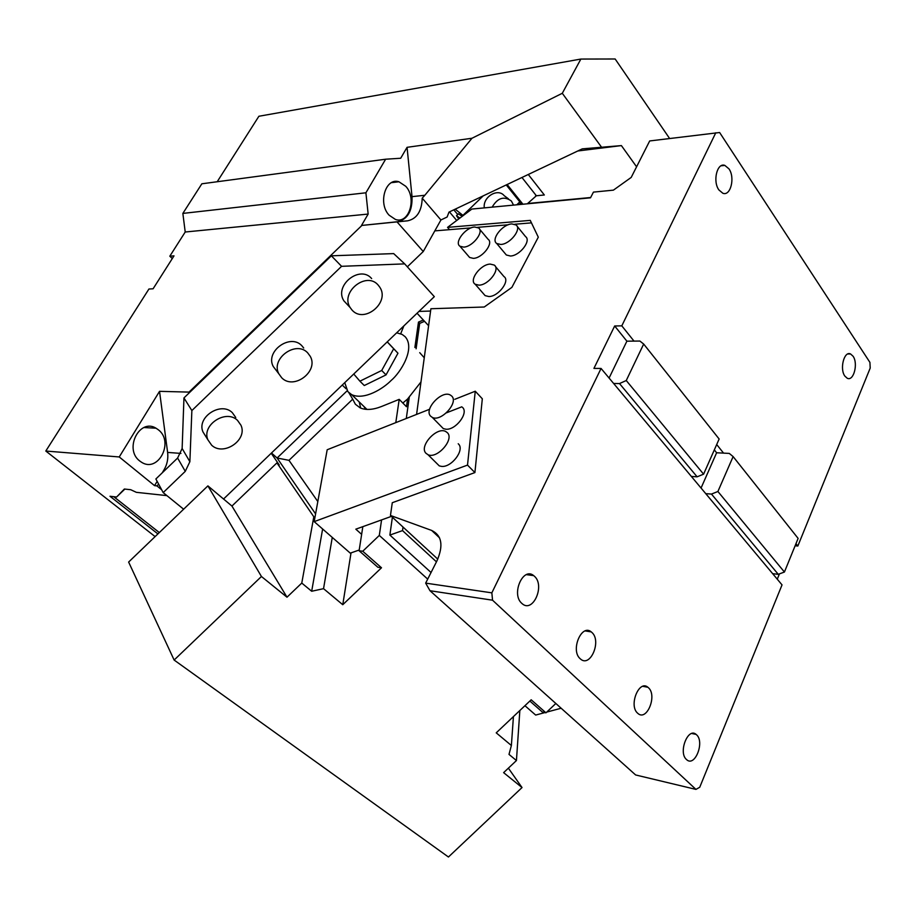 <?xml version="1.0" encoding="UTF-8"?>
<svg xmlns="http://www.w3.org/2000/svg" width="916" height="916" viewBox="0 0 916 916"><rect width="100%" height="100%" fill="white"/><g stroke="black" fill="none" stroke-linecap="round" stroke-linejoin="round"><path stroke-width="1.37" d="M392.392 517.231L389.873 535.07L431.047 572.5M423.329 320.016L418.475 322.1L419.688 323.405L416.104 348.79M409.257 397.418L406.292 418.486M418.475 322.1L414.879 347.485M420.982 381.938L407.586 399.021L406.486 406.727L399.204 399.365L395.792 422.631M381.571 519.91L379.304 535.425L362.747 551.237L359.095 550.756L362.839 526.643M427.703 579.118L379.304 535.425M529.86 701.049L542.352 712.041L545.959 712.82L555.84 703.477M400.693 333.779L403.841 325.924M359.255 402.124L360.675 408.089M407.586 399.021L402.834 403.04M365.862 409.338L363.881 406.532M419.711 352.66L424.257 357.767M348.87 392.724L352.717 399.181L288.975 460.336L277.101 458L347.175 390.754M317.818 501.533L288.975 460.336M399.204 399.365L381.503 406.509C372.858 409.899 365.713 410.334 360.08 407.826L355.374 404.231L352.717 399.181M545.959 712.82L531.188 699.79L496.232 732.846L511.38 745.498L513.429 716.575M342.263 385.041L346.076 388.762M396.662 332.806L402.113 334.42L405.124 336.676C415.761 348.527 400.395 372.846 391.109 380.495C383.506 388.35 364.511 400.567 351.675 394.659L347.851 391.636L344.748 382.648M332.268 537.417L323.543 588.667L342.767 604.72L351.023 552.886M511.38 745.498L508.998 754.395L516.441 760.543L503.617 772.646L522.028 787.554L448.439 857.01L174.132 660.047L128.629 562.058L207.898 485.881L261.438 576.496L174.132 660.047M271.216 453.248L279.22 464.939L276.918 462.889L313.81 516.784L301.776 583.068L286.994 597.198L231.943 506.056L207.898 485.881M359.095 550.756L377.85 567.256L381.503 567.771L342.767 604.72M301.776 583.068L311.68 591.255L322.627 529.001M311.68 591.255L323.543 588.667M403.006 527.032L402.525 530.604L389.873 535.07M436.451 561.84L402.525 530.604M286.994 597.198L261.438 576.496M508.38 768.158L522.028 787.554M231.943 506.056L276.918 462.889M353.748 374.014L359.908 381.182L381.709 370.476L393.685 348.767L387.216 341.874M393.685 348.767L397.968 353.221L386.048 374.884L364.282 385.533L359.908 381.182M387.262 341.84L397.968 353.221M381.709 370.476L386.048 374.884M519.841 710.518L516.441 760.543M313.81 516.784L314.886 517.735M315.585 513.887L277.101 458L271.491 452.985M381.503 567.771L362.747 551.237M424.532 321.321L419.688 323.405M795.122 545.764L797.836 546.028L870.2 368.083L869.925 362.392L719.633 132.522L649.684 140.95L631.204 177.418L613.399 190.15L593.442 192.108L590.499 197.822L471.855 209.066L447.558 227.374L449.527 229.664L471.19 227.866M777.272 579.187L779.436 573.885M695.942 789.397L492.545 600.198L429.993 590.728L635.624 774.959L695.942 789.397L699.744 787.256L782.035 584.889L772.669 573.679L778.257 574.321L784.428 572.031L798.122 538.402L733.121 456.592L729.273 453.42L723.56 453.122L716.701 444.535M772.669 573.679L601.068 368.45L491.846 592.847L425.665 583.126L436.909 560.947C443.63 545.581 441.878 535.413 431.676 530.444L439.531 537.829M491.846 592.847L492.545 600.198M696.607 734.838L696.103 734.392C687.962 727.098 678.103 752.425 686.428 759.467L686.782 759.788C694.992 767.173 704.816 741.983 696.607 734.838M534.555 576.37L533.673 575.614C523.036 566.546 511.002 594.118 521.719 603.289L522.338 603.839C533.066 613.113 545.123 585.69 534.555 576.37M648.494 687.79L647.898 687.263C639.047 679.454 628.548 705.48 637.559 713.129L637.983 713.507C646.902 721.442 657.379 695.553 648.494 687.79M591.988 632.532L591.267 631.903C581.557 623.475 570.29 650.28 580.126 658.673L580.641 659.131C590.431 667.73 601.697 641.063 591.988 632.532M795.97 543.692L797.836 546.028M601.068 368.45L593.923 368.404L614.67 325.981L621.804 325.844L634.009 341.107L639.883 341.05L643.673 344.038L626.258 380.529L703.591 474.167L697.122 476.824L619.514 383.564L626.258 380.529M621.804 325.844L715.797 132.751M728.964 168.853L724.842 165.407C717.125 162.292 712.476 181.334 718.9 189.944L722.838 193.253C730.602 196.482 735.308 177.589 728.964 168.853M853.059 356.221L850.563 353.965C844.186 350.622 839.434 368.908 844.85 376.087L847.243 378.251C853.643 381.651 858.407 363.503 853.059 356.221M447.558 227.374L530.261 220.378L538.299 237.175L511.895 287.361L484.243 307.009L430.898 308.738L416.585 414.421M643.788 686.118L642.963 686.347M561.153 708.24L546.715 712.098M544.894 712.591L535.665 715.064L524.937 705.698M454.805 399.307L475.255 391.224L482.32 398.781L474.912 472.576L392.277 502.724L390.468 515.468L437.779 559.138M390.468 515.468L431.676 530.444M461.836 406.807L446.401 412.853M429.993 590.728L425.665 583.126M614.67 325.981L626.888 341.176L634.009 341.107M714.32 449.905L716.621 452.767L723.56 453.122M434.814 230.878L449.527 229.664M477.488 227.34L508.174 224.798M514.781 224.248L531.452 222.863M391.441 516.361L355.82 529.173L361.648 534.371M474.912 472.576L467.515 465.099L314.188 521.628L327.184 449.756L429.593 409.269M314.188 521.628L350.278 553.149L359.209 550.012M609.094 378.033L626.888 341.176M475.255 391.224L467.515 465.099M705.755 493.655L711.48 494.079L717.904 491.491L784.428 572.031M711.48 494.079L778.257 574.321M701.061 488.033L716.621 452.767M613.64 383.472L619.514 383.564M703.591 474.167L719.14 439.004L643.673 344.038M430.589 311.051L418.955 311.417M428.608 325.718L417.055 313.238M468.523 256.205L469.633 257.476L473.32 258.358C482.308 258.266 494.022 243.072 488.079 239.282L479.537 229.114M505.254 253.698L506.342 254.992L510.407 256.011C519.681 255.907 531.543 240.702 525.566 236.626L517.036 226.16M483.785 294.093L485.125 295.628L488.858 296.544C498.373 296.692 510.521 280.571 503.949 276.563L495.396 266.487M440.745 425.997L443.321 428.619L445.92 429.215C455.721 430.257 468.877 412.979 462.546 407.425M436.256 462.889L439.268 465.878L441.512 466.381C451.485 467.698 464.916 449.962 458.492 444.031L458.218 443.745M463.656 247.102L459.969 246.244C453.901 242.568 465.58 227.317 474.648 227.019L478.541 227.924C484.472 231.668 472.645 246.942 463.656 247.102M500.777 244.458L496.712 243.484C490.598 239.523 502.415 224.248 511.792 223.928L516.063 224.97C522.028 229 510.063 244.286 500.777 244.458M478.942 285.151L475.221 284.258C468.511 280.388 480.625 264.174 490.243 264.094L494.193 265.056C500.743 269.018 488.48 285.231 478.942 285.151M451.691 396.033C458.939 402.456 441.008 422.219 432.295 417.387L430.635 416.173C423.581 409.463 441.718 389.93 450.283 395.014L451.691 396.033M447.386 432.707C454.576 439.394 437.115 459.237 427.99 454.702L425.906 453.225C418.898 446.229 436.611 426.616 445.577 431.413L447.386 432.707M691.362 476.446L697.122 476.824M717.904 491.491L733.121 456.592M669.596 138.476L615.151 58.99L580.87 59.059L562.298 93.283L471.992 138.247L407.059 147.327L400.693 158.25L385.636 159.212L201.852 183.795L182.856 213.417L185.215 232.011L169.815 256.194L174.006 255.862L153.087 288.792L148.93 289.021L45.8 451.038L119.24 456.958L154.564 485.652L156.911 485.881L161.651 489.739M580.87 59.059L258.885 116.263L217.206 181.734M517.071 204.508L521.513 204.085M527.639 203.501L590.66 197.513M172.288 258.564L169.815 256.194M471.992 138.247L424.841 195.268L412.017 196.642C412.475 210.898 407.689 219.256 397.659 221.729L361.511 225.462L368.152 214.069L365.908 192.795L385.636 159.212M412.017 196.642L407.059 147.327M389.128 215.203C377.713 203.512 385.51 177.223 398.941 181.78L405.777 186.314C417.078 198.291 409.005 224.409 395.426 219.439L389.128 215.203M365.908 192.795L182.856 213.417M185.215 232.011L368.152 214.069M424.841 195.268L422.207 198.165C421.749 211.207 416.906 218.752 407.677 220.813L361.511 225.462M166.907 495.625L136.347 492.327L130.702 489.705L124.37 489.03L116.595 497.022L109.989 496.266L157.907 533.913M45.8 451.038L155.113 536.604M116.595 497.022L124.839 489.087M636.586 166.804L621.403 145.598L582.255 148.861L448.989 212.111L447.123 217.023L440.917 219.966L422.207 198.165M158.674 484.198L156.911 485.881M456.534 220.264L449.447 211.905M183.624 509.204L163.185 492.602L185.272 471.351L189.875 461.698L191.868 410.563L341.576 266.316L404.677 263.877L434.321 296.658L223.55 499.014M371.656 278.579C359.954 264.587 333.767 285.586 343.901 300.86L347.931 305.177M235.767 417.513L232.321 412.658C220.962 401.208 196.471 417.181 202.951 431.883L205.734 436.348M303.7 348.011L301.856 345.756C290.338 333.092 265.01 351.355 273.22 366.446L276.655 370.946M139.69 460.954C123.763 449.092 139.541 417.891 156.041 428.207L158.537 429.936C174.326 442.085 158.147 473.194 141.511 462.236L139.69 460.954M455.195 209.169L462.912 215.374L483.19 195.887M506.239 184.94L519.807 201.875L516.75 204.818M508.483 198.864L504.212 195.703C497.812 187.711 482.595 196.986 484.301 207.886M519.246 202.413L521.857 204.325M521.96 177.486L536.364 195.761L527.307 203.81M457.725 214.493L453.786 209.833M461.973 216.291L458.458 213.783L456.695 215.489M211.653 445.21C223.515 456.603 247.938 439.898 240.954 425.23L237.496 420.352C226.069 408.845 201.36 424.99 207.875 439.772L211.653 445.21M281.727 377.804C293.75 390.399 318.997 371.346 310.249 356.335L307.673 352.843C296.108 340.122 270.541 358.568 278.785 373.739L281.727 377.804M459.706 217.939L456.489 215.684L458.618 218.741M513.544 205.115L511.357 200.993C503.983 195.795 497.583 197.845 492.155 207.142M352.087 310.123C364.305 324.058 390.399 302.223 379.682 287.051L378.148 285.059C366.389 270.987 339.95 292.193 350.141 307.547L352.087 310.123M507.143 184.517L522.922 204.234M162.224 472.839L164.136 469.656C167.193 464.389 168.349 458.641 167.617 452.424L180.933 453.409M404.677 263.877L393.685 253.606L331.352 255.816L183.956 397.922L182.135 448.496L177.612 458.034L185.272 471.351M163.185 492.602L155.869 478.976L177.612 458.034M183.956 397.922L191.868 410.563M331.352 255.816L341.576 266.316M167.617 452.424L159.533 391.338L189.028 392.105L188.914 393.147M535.597 195.852L544.333 194.982L528.28 174.487M536.364 195.761L544.333 194.982M159.533 391.338L119.24 456.958M157.14 481.347L154.564 485.652M407.345 266.831L423.261 251.534L440.917 219.966M423.261 251.534L397.04 221.912M189.028 392.105L361.923 225.428M621.403 145.598L577.801 150.98M601.331 146.904L562.298 93.283M397.659 221.729L407.677 220.813M164.136 469.656L165.418 469.771M189.875 461.698L182.135 448.496M113.756 496.701L159.327 532.562M366.961 409.418L351.675 394.659M696.103 734.392L691.832 733.498M533.673 575.614L526.437 574.653M647.898 687.263L642.872 686.324M591.267 631.903L585.221 630.929M724.842 165.407L721.087 165.796M850.563 353.965L847.815 353.977M459.969 246.244L469.633 257.476M496.712 243.484L506.342 254.992M475.221 284.258L485.125 295.628M432.295 417.387L443.321 428.619M427.99 454.702L439.268 465.878M391.498 182.65L398.941 181.78M143.984 427.543L156.041 428.207M278.785 373.739L273.22 366.446M207.875 439.772L202.951 431.883M350.141 307.547L343.901 300.86"/></g></svg>
